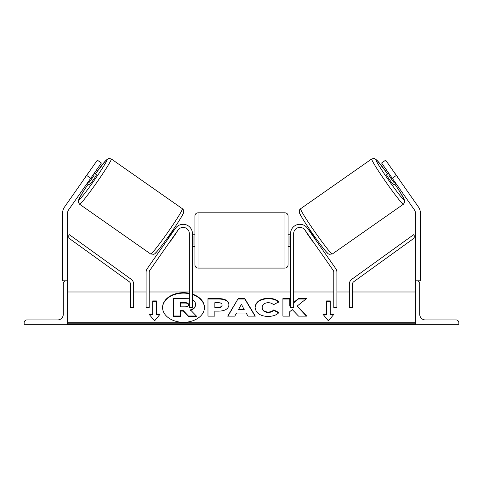 <?xml version="1.0" encoding="UTF-8"?>
<svg xmlns="http://www.w3.org/2000/svg" width="483" height="483" viewBox="0 0 483 483"><rect width="100%" height="100%" fill="white"/><g stroke="black" fill="none" stroke-linecap="round" stroke-linejoin="round"><path stroke-width="0.72" d="M178.04 230.047L149.766 270.426A3.103 3.103 0 0 0 149.205 272.207L149.205 307.508L146.101 307.508L146.101 272.207A6.213 6.213 0 0 1 147.224 268.645L175.498 228.266A9.316 9.316 0 0 1 192.439 233.609L192.439 307.508L189.336 307.508L189.336 233.609A6.213 6.213 0 0 0 178.04 230.047M24.15 324.274L67.62 324.274L67.62 280.804L66.068 280.804A2.795 2.795 0 0 0 63.273 283.599L63.273 314.336A5.591 5.591 0 0 1 57.682 319.927L26.945 319.927A2.795 2.795 0 0 0 24.15 322.722L24.15 324.274M194.927 240.437L194.927 215.913C195.108 214.023 196.146 212.991 198.03 212.804L198.03 268.077C196.146 267.89 195.108 266.858 194.927 264.968L194.927 240.437M288.073 215.913L288.073 264.968C287.892 266.858 286.854 267.89 284.97 268.077L284.97 212.804C286.854 212.991 287.892 214.023 288.073 215.913M192.439 236.006L193.061 236.006L193.061 244.875L192.439 244.875M290.561 236.006L289.939 236.006L289.939 244.875L290.561 244.875M101.406 163.019L68.52 209.984A4.969 4.969 0 0 0 67.62 212.834L67.62 280.804L62.651 280.804L62.651 212.834A9.938 9.938 0 0 1 64.45 207.135L97.337 160.169L101.406 163.019M90.719 178.275L86.65 175.426M95.314 173.916L105.988 160.284L108.59 158.472L111.277 158.943A27.634 1.612 125 0 1 96.751 182.502A27.634 1.612 125 0 1 79.58 204.212L150.672 253.998A27.634 1.612 -55 0 0 167.849 232.287A27.634 1.612 -55 0 0 182.375 208.722C183.606 209.628 183.999 210.938 183.54 212.659C183.872 213.685 173.542 229.83 164.395 242.092C155.834 253.509 154.862 253.859 153.89 254.281L150.672 253.998M111.277 158.943L182.375 208.722M94.282 173.192L96.449 174.713A6.213 0.362 125 0 1 93.189 180.008A6.213 0.362 125 0 1 89.331 184.886L87.157 183.365M94.119 175.244A6.213 0.362 125 0 1 89.029 182.514L94.119 175.244L93.261 174.647M88.172 181.91L89.029 182.514M83.565 179.833A6.213 0.362 125 0 1 84.042 179.018L89.132 171.755A6.213 0.362 125 0 1 89.735 171.024M166.641 239.025L167.529 239.64M171.091 239.973L171.296 240.117A6.213 0.362 125 0 1 170.07 241.422M168.549 238.191L168.253 237.98A6.213 0.362 125 0 0 173.337 230.717L173.632 230.922M176.18 232.703L176.386 232.848A6.213 0.362 125 0 0 177.195 231.248M173.765 228.845L174.653 229.467M171.296 240.117L176.386 232.848M392.281 178.275L414.48 209.984A4.969 4.969 0 0 1 415.38 212.834L415.38 280.804L420.349 280.804L420.349 212.834A9.938 9.938 0 0 0 418.55 207.135L385.663 160.169L381.594 163.019L392.281 178.275L396.35 175.426M387.686 173.916L377.012 160.284L374.41 158.472L371.723 158.943A27.634 1.612 55 0 0 386.249 182.502A27.634 1.612 55 0 0 403.42 204.212L332.328 253.998A27.634 1.612 -125 0 1 315.151 232.287A27.634 1.612 -125 0 1 300.625 208.722C299.394 209.628 299.001 210.938 299.46 212.659C299.128 213.685 309.458 229.83 318.605 242.092C327.166 253.509 328.138 253.859 329.11 254.281L332.328 253.998M371.723 158.943L300.625 208.722M388.718 173.192L386.551 174.713A6.213 0.362 55 0 0 389.811 180.008A6.213 0.362 55 0 0 393.669 184.886L395.843 183.365M399.435 179.833A6.213 0.362 55 0 0 398.958 179.018L393.868 171.755A6.213 0.362 55 0 0 393.265 171.024M394.828 181.91L393.971 182.514L388.881 175.244A6.213 0.362 55 0 0 393.971 182.514M388.881 175.244L389.739 174.647M316.359 239.025L315.471 239.64M309.235 228.845L308.347 229.467M305.805 231.248A6.213 0.362 55 0 0 306.614 232.848L306.82 232.703M314.451 238.191L314.747 237.98A6.213 0.362 55 0 1 309.663 230.717L309.368 230.922M312.93 241.422A6.213 0.362 55 0 1 311.704 240.117L311.909 239.973M311.704 240.117L306.614 232.848M458.85 324.274L415.38 324.274L415.38 280.804L416.932 280.804A2.795 2.795 0 0 1 419.727 283.599L419.727 314.336A5.591 5.591 0 0 0 425.318 319.927L456.055 319.927A2.795 2.795 0 0 1 458.85 322.722L458.85 324.274M304.96 230.047L333.234 270.426A3.103 3.103 0 0 1 333.795 272.207L333.795 307.508L336.899 307.508L336.899 272.207A6.213 6.213 0 0 0 335.776 268.645L307.502 228.266A9.316 9.316 0 0 0 290.561 233.609L290.561 307.508L293.664 307.508L293.664 233.609A6.213 6.213 0 0 1 304.96 230.047M130.573 284.258L130.573 307.508L133.682 307.508L133.682 284.258A6.213 6.213 0 0 0 131.104 279.222L69.437 234.738L67.62 237.256L129.287 281.74A3.103 3.103 0 0 1 130.573 284.258M352.427 284.258L352.427 307.508L349.318 307.508L349.318 284.258A6.213 6.213 0 0 1 351.896 279.222L413.563 234.738L415.38 237.256L353.713 281.74A3.103 3.103 0 0 0 352.427 284.258M189.336 293.712A20.944 14.81 0 0 0 183.51 293.127A20.944 14.81 0 0 0 162.566 307.719M189.336 293.278A20.944 14.81 0 0 0 183.51 292.692A20.944 14.81 0 0 0 162.566 307.502A20.944 14.81 0 0 0 183.51 322.312A20.944 14.81 0 0 0 204.454 307.502A20.944 14.81 0 0 0 192.439 294.105M415.38 291.986L352.427 291.986M349.318 291.986L336.899 291.986M333.795 291.986L293.664 291.986M290.561 291.986L192.439 291.986M189.336 291.986L149.205 291.986M146.101 291.986L133.682 291.986M130.573 291.986L67.62 291.986M415.38 322.722L67.62 322.722M156.426 314.089L156.426 300.915L152.694 300.915L152.694 314.089L148.969 314.089L154.56 320.935L160.151 314.089L156.426 314.089L156.426 314.53L159.788 314.53M278.902 312.531C276.819 314.994 273.149 316.311 267.902 316.492C260.083 316.087 255.815 313.062 255.09 307.411L255.09 307.357C255.694 301.754 260.059 298.711 268.186 298.228C273.137 298.367 276.65 299.587 278.727 301.887L273.547 304.725C272.213 303.415 270.408 302.726 268.119 302.666C264.4 302.938 262.426 304.483 262.191 307.309L262.191 307.357C262.426 310.243 264.4 311.807 268.119 312.054C270.534 311.982 272.406 311.269 273.722 309.917L278.902 312.531M246.173 313.026L236.549 313.026L234.798 316.142L227.692 316.142L238.204 298.56L244.796 298.56L255.308 316.142L247.972 316.142L246.173 313.026M228.948 304.749L228.948 304.797C228.471 308.981 224.915 311.088 218.268 311.124L214.857 311.124L214.857 316.142L207.974 316.142L207.974 298.579L218.618 298.579C225.205 298.693 228.646 300.746 228.948 304.749M290.561 305.063L289.794 305.703L289.794 298.579L282.905 298.579L282.905 316.142L289.794 316.142L289.794 311.601L292.312 309.621L298.554 316.142L306.826 316.142L297.099 306.131L306.506 298.579L298.343 298.579L293.664 302.479M322.849 314.089L326.574 314.089L326.574 300.915L330.306 300.915L330.306 314.089L334.031 314.089L328.44 320.935L322.849 314.089M67.62 324.274L67.62 324.636L415.38 324.636L415.38 324.274M204.454 307.719A20.944 14.81 0 0 0 192.439 294.545M192.439 299.762L193.327 300.305C194.788 301.307 195.524 302.672 195.53 304.405L195.53 304.894C195.367 307.574 193.665 309.374 190.411 310.297M180.346 311.1L183.371 311.1L188.382 316.431L196.346 316.431L196.346 315.997L188.382 315.997L183.371 310.666L180.346 310.666L180.346 315.997L173.445 315.997L173.445 298.391L189.336 298.736M180.346 315.997L180.346 316.431L173.445 316.431L173.445 315.997M183.371 311.1L183.371 310.666M188.382 316.431L188.382 315.997M195.53 304.453C195.367 307.134 193.665 308.939 190.411 309.857L196.346 315.997M227.958 316.142L238.204 298.56M238.204 299.001L244.796 299.001L244.796 298.56M244.796 299.001L255.042 316.142M238.662 309.259L238.662 309.7L244.199 309.7L241.446 304.296L238.662 309.259L244.199 309.259M214.857 311.565L214.857 316.142M207.974 316.142L207.974 299.019L218.618 299.019C225.205 299.128 228.646 301.187 228.948 305.19M214.857 307.309L214.857 307.749L218.123 307.749C220.659 307.677 221.975 306.916 222.059 305.467L222.059 304.978C221.981 303.451 220.653 302.684 218.087 302.666L214.857 302.666L214.857 307.309L218.123 307.309C220.659 307.236 221.975 306.476 222.059 305.027M255.09 307.798C255.694 302.195 260.059 299.152 268.186 298.663C273.137 298.808 276.65 300.028 278.727 302.328M273.722 309.917L273.722 310.358C272.406 311.71 270.534 312.423 268.119 312.489C264.4 312.247 262.426 310.678 262.191 307.798L262.191 307.357M273.722 310.358L278.6 312.815M306.397 316.142L297.099 306.131M289.794 316.142L289.794 312.042M289.794 299.019L282.905 299.019L282.905 316.142M290.561 305.504L289.794 306.144L289.794 305.703M305.956 299.019L298.343 299.019L298.343 298.579M298.343 299.019L293.664 302.913M323.212 314.53L326.574 314.53L326.574 314.089M326.574 301.356L330.306 301.356M333.668 314.53L330.306 314.53L330.306 314.089M149.332 314.53L152.694 314.53L152.694 314.089M156.426 301.356L152.694 301.356M184.862 302.618L180.346 302.618L180.346 306.844L184.898 306.844C187.301 306.79 188.539 306.089 188.593 304.755L188.593 304.701C188.509 303.318 187.259 302.624 184.862 302.618L184.862 303.058L180.346 303.058L180.346 306.844M188.593 305.141C188.509 303.759 187.259 303.058 184.862 303.058M88.196 184.089A24.53 1.431 -55 0 0 78.82 199.896A24.53 1.431 -55 0 0 94.064 180.618A24.53 1.431 -55 0 0 106.96 159.704A24.53 1.431 -55 0 0 95.32 173.916M183.135 213.045A24.53 1.431 125 0 1 170.239 233.959A24.53 1.431 125 0 1 154.995 253.231M394.804 184.089A24.53 1.431 -125 0 1 404.18 199.896A24.53 1.431 -125 0 1 388.936 180.618A24.53 1.431 -125 0 1 376.04 159.704A24.53 1.431 -125 0 1 387.68 173.916M299.865 213.045A24.53 1.431 55 0 0 312.761 233.959A24.53 1.431 55 0 0 328.005 253.231M415.38 323.821L67.62 323.821M218.618 299.019L218.618 298.579M218.123 307.749L218.123 307.309M268.186 298.663L268.186 298.228M268.119 312.489L268.119 312.054M284.97 212.804L198.03 212.804M194.927 234.231L192.439 234.231M288.073 234.231L290.561 234.231M290.561 246.65L288.073 246.65M194.927 246.65L192.439 246.65M284.97 268.077L198.03 268.077M79.58 204.212L78.282 202.25L78.415 200.276L82.671 192.506L88.19 184.089M403.42 204.212L404.718 202.25L404.585 200.276L400.329 192.506L394.81 184.089"/></g></svg>
